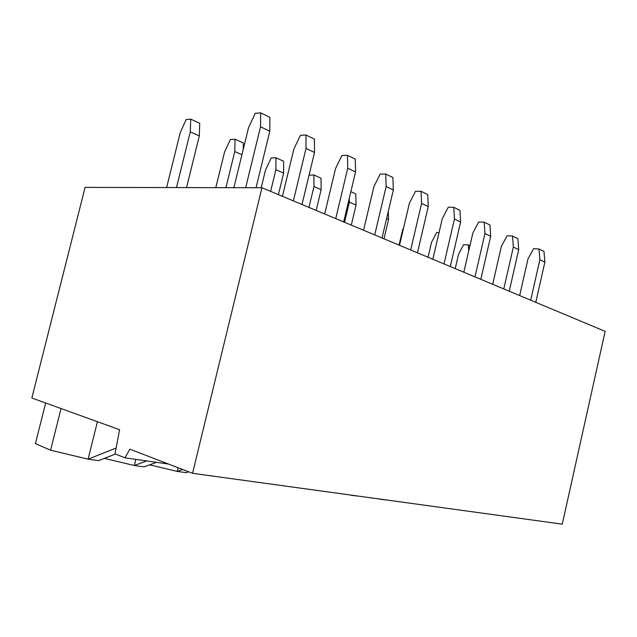<?xml version="1.0" encoding="UTF-8"?>
<svg xmlns="http://www.w3.org/2000/svg" width="637" height="637" viewBox="0 0 637 637"><rect width="100%" height="100%" fill="white"/><g stroke="black" fill="none" stroke-linecap="round" stroke-linejoin="round"><path stroke-width="0.96" d="M176.481 187.573L190.272 131.899L190.718 119.151L186.147 119.557L180.247 132.631L166.615 187.549M186.545 187.589L199.325 135.896L190.272 131.899M199.325 135.896L199.723 123.228L190.718 119.151M225.928 187.66L234.774 151.55L235.021 139.216L230.371 139.495L224.566 151.996L215.816 187.644M241.925 154.703L234.774 151.55M243.223 149.392L243.326 142.983L235.021 139.216M270.637 191.363L275.885 169.705L275.948 157.761L271.243 157.928L265.549 169.904L261.218 187.732M278.409 194.619L283.616 173.113L275.885 169.705M283.616 173.113L283.648 161.249L275.948 157.761M308.961 207.407L313.977 186.522L313.89 174.952L309.041 175.215M316.175 210.425L321.144 189.683L313.977 186.522M321.144 189.683L321.032 178.185L313.89 174.952M344.569 222.305L349.363 202.144L349.291 198.282M351.282 225.116L356.035 205.09L349.363 202.144M356.035 205.09L355.796 193.935L350.852 191.697M383.992 238.803L388.554 219.447L386.595 218.579M388.554 219.447L388.291 211.373M399.057 245.11L402.648 229.814L403.579 227.99M439.036 232.616L436.656 232.505L431.488 242.41L428.032 257.237M468.713 251.002L468.354 244.934L463.625 244.664L458.552 254.243L455.224 268.615M535.781 302.328L544.89 262.094L543.998 251.44L538.99 248.995L533.591 248.685L528.001 258.909L519.657 295.576M530.693 300.194L539.873 259.705L538.99 248.995M509.234 291.213L518.717 249.64L517.881 238.668L512.538 236.048L507.084 235.794L501.367 246.4L492.688 284.293M503.787 288.935L513.35 247.084L512.538 236.048M480.808 279.317L490.689 236.303L489.941 224.996L484.2 222.194L478.713 222.002L472.869 233.015L463.816 272.214M474.971 276.88L484.94 233.564L484.2 222.194M450.295 266.553L460.615 221.987L459.954 210.329L453.791 207.312L448.265 207.2L442.285 218.65L432.842 259.243M444.021 263.925L454.436 219.048L453.791 207.312M417.458 252.809L428.255 206.587L427.698 194.548L421.057 191.299L415.507 191.275L409.4 203.203L399.518 245.301M410.698 249.983L421.59 203.418L421.057 191.299M382.017 237.975L393.34 189.969L392.902 177.532L385.735 174.02L380.17 174.092L373.927 186.537L363.568 230.26M374.707 234.918L386.133 186.545L385.735 174.02M343.662 221.923L355.55 171.99L355.263 159.115L347.491 155.317L341.942 155.5L335.548 168.518L324.671 213.976M335.731 218.61L347.738 168.272L347.491 155.317M302.002 204.493L314.519 152.466L314.415 139.129L305.959 134.996L300.433 135.323L293.896 148.954L282.446 196.307M293.37 200.886L306.023 148.421L305.959 134.996M256.058 187.724L269.809 131.19L269.913 117.367L260.684 112.853L255.222 113.338L248.541 127.655L233.859 187.676M245.675 187.7L260.533 126.779L260.684 112.853M469.947 245.651L468.354 244.934M539.873 259.705L544.89 262.094M513.35 247.084L518.717 249.64M484.94 233.564L490.689 236.303M454.436 219.048L460.615 221.987M421.59 203.418L428.255 206.587M386.133 186.545L393.34 189.969M347.738 168.272L355.55 171.99M306.023 148.421L314.519 152.466M260.533 126.779L269.809 131.19M380.671 499.177L381.093 499.233M378.872 498.93L380.631 499.344M387.2 500.069L380.639 499.352M351.99 495.228L352.412 495.291M358.894 496.175L351.95 495.411M350.127 494.973L351.942 495.403M321.478 491.031L321.9 491.095M328.803 492.043L319.567 490.769M288.975 486.564L289.397 486.62M296.754 487.631L286.992 486.294M254.259 481.787L254.673 481.843M262.54 482.926L252.212 481.508M217.106 476.675L217.52 476.739M225.944 477.893L214.995 476.388M178.097 467.741L177.205 471.412L182.708 469.517M188.695 471.818L186.251 472.654L177.205 471.412L149.655 464.835M135.84 459.381L134.327 465.52L146.773 460.941M156.543 462.335L144.081 466.857L134.335 465.52L104.372 458.369M97.421 421.702L88.097 459.166L116.101 448.05M115.472 454.03L98.624 460.615L88.105 459.173L50.586 450.208L61.048 408.548M45.657 402.982L35.425 443.591L50.586 450.208M124.94 457.82L129.86 449.181L192.549 473.299L261.95 187.732L85.079 187.397L31.85 397.982L119.613 429.728L114.986 453.839L124.94 457.82L168.463 464.039M261.95 187.732L605.15 331.359L562.264 524.147L192.549 473.299"/></g></svg>
